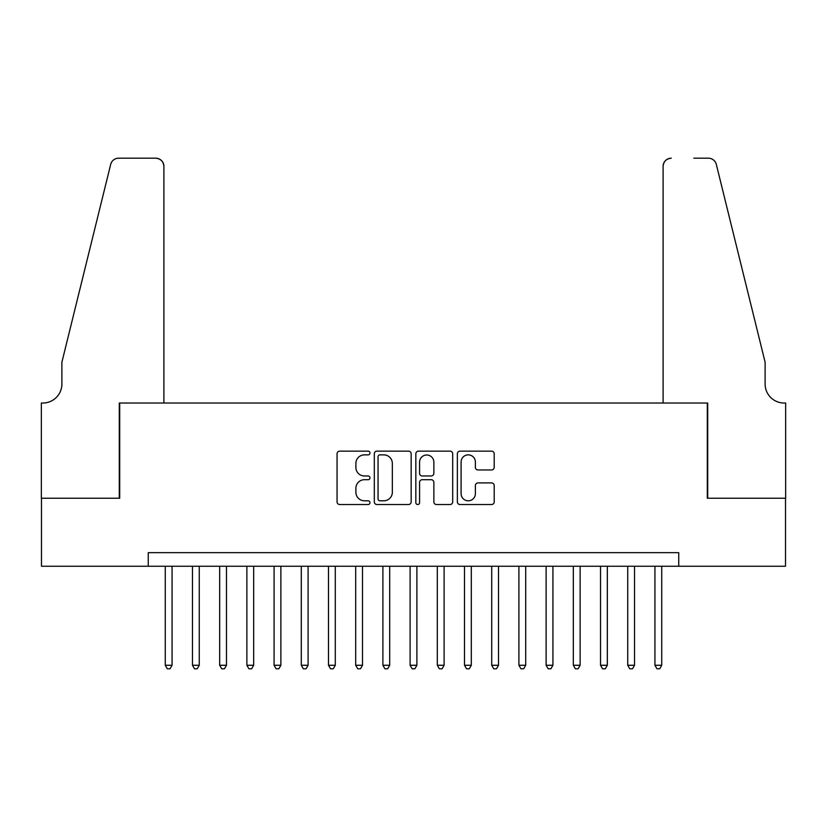 <?xml version="1.0" encoding="UTF-8"?>
<svg xmlns="http://www.w3.org/2000/svg" width="827" height="827" viewBox="0 0 827 827"><rect width="100%" height="100%" fill="white"/><g stroke="black" fill="none" stroke-linecap="round" stroke-linejoin="round"><path stroke-width="1.24" d="M369.979 453A1.871 1.871 0 0 0 368.108 451.139L339.732 451.139A2.667 2.667 0 0 0 337.065 453.806L337.065 501.865A2.667 2.667 0 0 0 339.732 504.542L368.108 504.542A1.871 1.871 0 0 0 369.979 502.671A1.871 1.871 0 0 0 368.108 500.8L364.438 500.8A8.549 8.549 0 0 1 355.889 492.261L355.889 488.25A8.549 8.549 0 0 1 364.438 479.701L368.108 479.701A1.871 1.871 0 0 0 369.979 477.841A1.871 1.871 0 0 0 368.108 475.97L364.438 475.97A8.549 8.549 0 0 1 355.889 467.42L355.889 463.42A8.549 8.549 0 0 1 364.438 454.871L368.108 454.871A1.871 1.871 0 0 0 369.979 453M491.538 469.963A2.667 2.667 0 0 0 494.205 467.286L494.205 453.806A2.667 2.667 0 0 0 491.538 451.139L460.029 451.139A2.667 2.667 0 0 0 457.362 453.806L457.362 501.865A2.667 2.667 0 0 0 460.029 504.542L491.538 504.542A2.667 2.667 0 0 0 494.205 501.865L494.205 485.583A2.667 2.667 0 0 0 491.538 482.906L478.058 482.906A2.667 2.667 0 0 0 475.38 485.583L475.38 493.657A7.143 7.143 0 0 1 468.237 500.8A7.143 7.143 0 0 1 461.094 493.657L461.094 462.014A7.143 7.143 0 0 1 468.237 454.871A7.143 7.143 0 0 1 475.38 462.014L475.38 467.286A2.667 2.667 0 0 0 478.058 469.963L491.538 469.963M148.26 566.247L41.484 566.247L41.484 498.236L119.698 498.236L119.698 403.028L707.302 403.028L707.302 498.236L785.516 498.236L785.516 566.247L678.74 566.247L678.74 552.653L148.26 552.653L148.26 566.247L678.74 566.247M411.164 453.806A2.667 2.667 0 0 0 408.497 451.139L376.988 451.139A2.667 2.667 0 0 0 374.311 453.806L374.311 501.865A2.667 2.667 0 0 0 376.988 504.542L408.497 504.542A2.667 2.667 0 0 0 411.164 501.865L411.164 453.806M418.503 451.139L450.012 451.139A2.667 2.667 0 0 1 452.689 453.806L452.689 501.865A2.667 2.667 0 0 1 450.012 504.542L436.532 504.542A2.667 2.667 0 0 1 433.865 501.865L433.865 482.379A2.667 2.667 0 0 0 431.187 479.701L422.246 479.701A2.667 2.667 0 0 0 419.578 482.379L419.578 502.671A1.871 1.871 0 0 1 417.707 504.542A1.871 1.871 0 0 1 415.836 502.671L415.836 453.806A2.667 2.667 0 0 1 418.503 451.139M379.924 454.871A1.871 1.871 0 0 0 378.053 456.742L378.053 498.929A1.871 1.871 0 0 0 379.924 500.8L383.79 500.8A8.549 8.549 0 0 0 392.339 492.261L392.339 463.42A8.549 8.549 0 0 0 383.79 454.871L379.924 454.871M433.865 462.148A7.143 7.143 0 0 0 426.722 455.005A7.143 7.143 0 0 0 419.578 462.148L419.578 473.302A2.667 2.667 0 0 0 422.246 475.97L431.187 475.97A2.667 2.667 0 0 0 433.865 473.302L433.865 462.148M165.266 566.247L165.266 665.27L172.068 665.27L172.068 566.247M172.068 665.27L170.021 668.805L167.302 668.805L165.266 665.27M163.901 403.028L163.901 166.351A8.156 8.156 0 0 0 155.745 158.195L118.612 158.195A8.156 8.156 0 0 0 110.684 164.397L61.891 362.216L61.891 383.986A19.042 19.042 0 0 1 42.849 403.028L41.35 403.028L41.35 498.236L119.284 498.236L119.284 403.028L163.901 403.028L163.901 166.351C163.384 161.43 160.665 158.712 155.745 158.195L133.168 158.195M110.684 164.397C112.761 159.921 112.761 159.921 110.684 164.397C112.761 159.921 112.761 159.921 110.684 164.397M61.891 383.986A19.042 19.042 0 0 1 42.849 403.028M663.099 403.028L663.099 166.351L663.099 403.028L707.716 403.028L707.716 498.236L785.65 498.236L785.65 403.028L784.151 403.028A19.042 19.042 0 0 1 765.109 383.986A19.042 19.042 0 0 0 784.151 403.028M750.151 301.566L716.316 164.397L765.109 362.216L765.109 383.986M693.832 158.195L708.388 158.195A8.156 8.156 0 0 1 716.316 164.397C714.239 159.921 714.239 159.921 716.316 164.397C714.239 159.921 714.239 159.921 716.316 164.397M671.255 158.195A8.156 8.156 0 0 0 663.099 166.351C663.616 161.43 666.335 158.712 671.255 158.195M192.464 566.247L192.464 665.27L199.266 665.27L199.266 566.247M199.266 665.27L197.229 668.805L194.51 668.805L192.464 665.27M219.672 566.247L219.672 665.27L226.474 665.27L226.474 566.247M226.474 665.27L224.437 668.805L221.708 668.805L219.672 665.27M246.88 566.247L246.88 665.27L253.672 665.27L253.672 566.247M253.672 665.27L251.635 668.805L248.917 668.805L246.88 665.27M274.078 566.247L274.078 665.27L280.88 665.27L280.88 566.247M280.88 665.27L278.844 668.805L276.125 668.805L274.078 665.27M301.286 566.247L301.286 665.27L308.089 665.27L308.089 566.247M308.089 665.27L306.042 668.805L303.323 668.805L301.286 665.27M328.484 566.247L328.484 665.27L335.286 665.27L335.286 566.247M335.286 665.27L333.25 668.805L330.531 668.805L328.484 665.27M355.693 566.247L355.693 665.27L362.495 665.27L362.495 566.247M362.495 665.27L360.448 668.805L357.729 668.805L355.693 665.27M382.891 566.247L382.891 665.27L389.693 665.27L389.693 566.247M389.693 665.27L387.656 668.805L384.937 668.805L382.891 665.27M410.099 566.247L410.099 665.27L416.901 665.27L416.901 566.247M416.901 665.27L414.865 668.805L412.135 668.805L410.099 665.27M437.307 566.247L437.307 665.27L444.109 665.27L444.109 566.247M444.109 665.27L442.063 668.805L439.344 668.805L437.307 665.27M464.505 566.247L464.505 665.27L471.307 665.27L471.307 566.247M471.307 665.27L469.271 668.805L466.552 668.805L464.505 665.27M491.714 566.247L491.714 665.27L498.516 665.27L498.516 566.247M498.516 665.27L496.469 668.805L493.75 668.805L491.714 665.27M518.911 566.247L518.911 665.27L525.714 665.27L525.714 566.247M525.714 665.27L523.677 668.805L520.958 668.805L518.911 665.27M546.12 566.247L546.12 665.27L552.922 665.27L552.922 566.247M552.922 665.27L550.875 668.805L548.156 668.805L546.12 665.27M573.328 566.247L573.328 665.27L580.12 665.27L580.12 566.247M580.12 665.27L578.083 668.805L575.365 668.805L573.328 665.27M600.526 566.247L600.526 665.27L607.328 665.27L607.328 566.247M607.328 665.27L605.292 668.805L602.563 668.805L600.526 665.27M627.734 566.247L627.734 665.27L634.536 665.27L634.536 566.247M634.536 665.27L632.49 668.805L629.771 668.805L627.734 665.27M654.932 566.247L654.932 665.27L661.734 665.27L661.734 566.247M661.734 665.27L659.698 668.805L656.979 668.805L654.932 665.27"/></g></svg>
